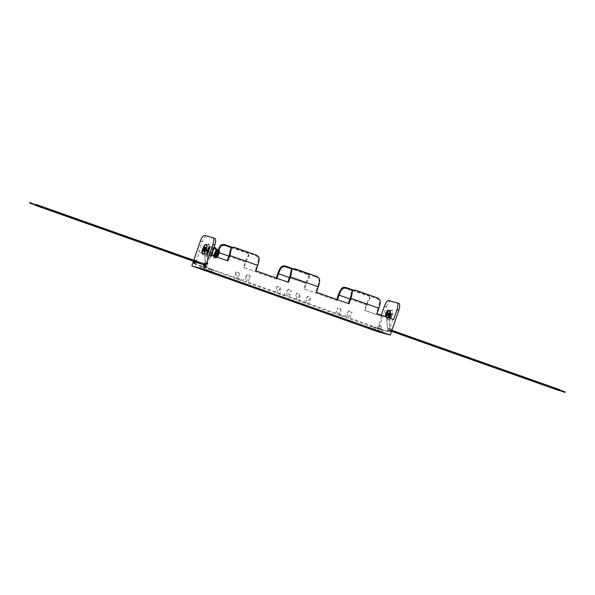 <?xml version="1.0" encoding="UTF-8"?>
<svg xmlns="http://www.w3.org/2000/svg" width="595" height="595" viewBox="0 0 595 595"><rect width="100%" height="100%" fill="white"/><g stroke="black" fill="none" stroke-linecap="round" stroke-linejoin="round"><path stroke-width="0.45" stroke-dasharray="2.98 2.23" d="M392.001 315.573A5.251 1.763 109.5 0 1 388.542 320.05A5.251 1.763 109.5 0 1 388.587 314.643A5.251 1.763 109.5 0 1 392.046 310.159A5.251 1.763 109.5 0 1 392.001 315.573M391.636 315.447A5.251 1.763 109.5 0 1 388.185 319.924A5.251 1.763 109.5 0 1 388.223 314.517A5.251 1.763 109.5 0 1 391.681 310.032A5.251 1.763 109.5 0 1 391.636 315.447M206.316 244.493A5.251 1.763 109.5 0 1 206.51 244.53A5.251 1.763 109.5 0 1 206.465 249.937A5.251 1.763 109.5 0 1 203.007 254.422A5.251 1.763 109.5 0 1 202.836 254.325M195.978 262.432A1.666 0.558 -70.5 0 0 195.963 264.15A1.666 0.558 -70.5 0 0 197.057 262.73A1.666 0.558 -70.5 0 0 197.071 261.012A1.666 0.558 -70.5 0 0 195.978 262.432M204.011 264.47A1.666 0.558 -70.5 0 0 203.877 264.946A1.666 0.558 -70.5 0 1 204.011 264.47A1.666 0.558 -70.5 0 1 204.226 263.942A1.666 0.558 -70.5 0 0 204.011 264.47M205.141 253.924L205.498 254.05A4.068 1.369 -70.5 0 1 205.446 250.123L204.94 249.647L205.625 249.588L205.446 250.123L204.94 249.647A4.068 1.369 109.5 0 0 204.405 252.83L205.654 266.441A1.666 0.558 109.5 0 1 205.877 265.132A1.666 0.558 -70.5 0 0 205.863 266.85A1.666 0.558 -70.5 0 0 206.956 265.43A1.666 0.558 -70.5 0 0 206.971 263.711A1.666 0.558 -70.5 0 0 205.877 265.132A1.666 0.558 109.5 0 1 206.971 263.711A1.666 0.558 109.5 0 1 207.179 264.396L208.354 247.922A4.068 1.369 109.5 0 1 207.819 250.45A4.068 1.369 109.5 0 1 205.141 253.924A4.068 1.369 109.5 0 1 204.635 252.912L205.885 266.523A1.666 0.558 -70.5 0 0 206.093 266.932A1.666 0.558 -70.5 0 0 207.194 265.511A1.666 0.558 -70.5 0 0 207.41 264.478M390.989 330.53A1.666 0.558 109.5 0 1 389.889 331.95A1.666 0.558 109.5 0 1 389.904 330.232A1.666 0.558 109.5 0 1 391.004 328.812A1.666 0.558 109.5 0 1 390.989 330.53A1.666 0.558 -70.5 0 0 391.004 328.812A1.666 0.558 -70.5 0 0 389.904 330.232A1.666 0.558 -70.5 0 0 389.889 331.95A1.666 0.558 -70.5 0 0 390.989 330.53M389.785 310.612A4.068 1.369 109.5 0 0 387.107 314.086A4.068 1.369 109.5 0 0 386.572 317.276L387.821 330.88A1.666 0.558 109.5 0 1 388.044 329.571A1.666 0.558 -70.5 0 0 388.029 331.289A1.666 0.558 -70.5 0 0 389.123 329.868A1.666 0.558 -70.5 0 0 389.137 328.15A1.666 0.558 -70.5 0 0 388.044 329.571A1.666 0.558 109.5 0 1 389.137 328.15A1.666 0.558 109.5 0 1 389.346 328.834L389.718 318.191M381.09 327.83A1.666 0.558 109.5 0 1 379.989 329.258A1.666 0.558 109.5 0 1 380.004 327.54A1.666 0.558 109.5 0 1 381.105 326.112A1.666 0.558 109.5 0 1 381.09 327.83M378.145 326.878A1.666 0.558 -70.5 0 0 378.13 328.596A1.666 0.558 -70.5 0 0 379.223 327.176A1.666 0.558 -70.5 0 0 379.238 325.458A1.666 0.558 -70.5 0 0 378.145 326.878M205.773 249.87A1.51 0.506 -70.5 0 0 205.758 251.425A1.51 0.506 -70.5 0 0 206.755 250.138A1.51 0.506 -70.5 0 0 206.763 248.584A1.51 0.506 -70.5 0 0 205.773 249.87A1.51 0.506 109.5 0 1 206.763 248.584A1.51 0.506 109.5 0 1 206.755 250.138A1.51 0.506 109.5 0 1 205.758 251.425A1.51 0.506 109.5 0 1 205.773 249.87M205.253 249.61A1.51 0.506 109.5 0 1 204.256 250.897A1.51 0.506 109.5 0 1 204.271 249.342A1.51 0.506 109.5 0 1 205.26 248.048A1.51 0.506 109.5 0 1 205.253 249.61A1.51 0.506 109.5 0 1 204.256 250.897A1.51 0.506 109.5 0 1 204.271 249.342A1.51 0.506 109.5 0 1 205.26 248.048A1.51 0.506 109.5 0 1 205.253 249.61M390.424 315.112A1.51 0.506 109.5 0 1 389.428 316.399A1.51 0.506 109.5 0 1 389.442 314.844A1.51 0.506 109.5 0 1 390.439 313.558A1.51 0.506 109.5 0 1 390.424 315.112A1.51 0.506 109.5 0 1 389.428 316.399A1.51 0.506 109.5 0 1 389.442 314.844A1.51 0.506 109.5 0 1 390.439 313.558A1.51 0.506 109.5 0 1 390.424 315.112M387.94 314.316A1.51 0.506 -70.5 0 0 387.925 315.871A1.51 0.506 -70.5 0 0 388.922 314.584A1.51 0.506 -70.5 0 0 388.929 313.022A1.51 0.506 -70.5 0 0 387.94 314.316A1.51 0.506 109.5 0 1 388.929 313.022A1.51 0.506 109.5 0 1 388.922 314.584A1.51 0.506 109.5 0 1 387.925 315.871A1.51 0.506 109.5 0 1 387.94 314.316M193.784 260.246L193.434 261.25M195.249 261.897A1.666 0.558 -70.5 0 0 195.42 260.826M194.751 260.588A1.666 0.558 -70.5 0 0 194.208 261.525M398.821 303.495L388.676 300.587M207.573 270.688L208.429 268.204L211.805 269.401L210.98 271.789M211.805 269.401L213.107 269.758L212.251 272.235M208.429 268.204L209.73 268.561L208.875 271.045M209.73 268.561L213.107 269.758M199.57 268.509L200.426 266.032L203.802 267.222L202.984 269.609M203.802 267.222L205.104 267.579L204.249 270.056M200.426 266.032L201.727 266.382L200.872 268.866M201.727 266.382L205.104 267.579M377.862 330.924L378.718 328.447L382.094 329.645L381.269 332.025M382.094 329.645L383.396 329.994L382.54 332.479M383.396 329.994L380.019 328.804L379.164 331.281M369.859 328.745L370.715 326.268L374.091 327.466L373.273 329.846M374.091 327.466L375.393 327.815L374.538 330.299M375.393 327.815L372.016 326.625L371.161 329.102M378.718 328.447L380.019 328.804M370.715 326.268L372.016 326.625M227.907 260.952L210.682 254.913L206.413 267.311L246.099 281.524L250.369 275.901L248.227 282.104L246.099 281.524M248.227 282.104L287.214 296.072L291.483 290.449L289.349 296.652L287.214 296.072M289.349 296.652L306.663 302.952L310.932 297.329L308.798 303.532L306.663 302.952M308.798 303.532L347.778 317.492L352.047 311.877L349.912 318.08L347.778 317.492M349.912 318.08L388.587 331.757L377.401 328.708L338.733 315.03L340.868 315.61L337.722 314.502L337.722 307.719L335.587 313.922L337.722 314.502M206.413 267.311L195.234 264.269L236.037 278.527L236.044 271.751L239.183 272.86L237.048 279.062L275.024 292.495L277.158 293.075L277.158 286.292L280.305 287.407L278.17 293.603L294.473 299.374L296.608 299.954L296.608 293.171L299.754 294.287L297.619 300.49L335.587 313.922M297.619 300.49L299.754 301.07L296.608 299.954M278.17 293.603L280.297 294.19L277.158 293.075M237.048 279.062L239.183 279.643L236.037 278.527M250.369 275.901L247.222 274.793L245.088 280.996M288.478 282.372L255.181 270.651L257.055 265.199L229.105 255.307M349.042 303.8L315.744 292.078L317.626 286.619A10.442 3.51 -70.5 0 0 318.92 281.152L319.656 279.65M393.533 319.537L376.315 313.505L378.189 308.046L350.239 298.162M392.856 319.351L388.587 331.757M346.766 316.964L348.901 310.761L352.047 311.877M305.651 302.416L307.786 296.221L310.932 297.329M286.202 295.537L288.337 289.334L291.483 290.449M214.788 238.394L204.643 235.486M211.366 255.099L210.682 254.913M216.342 256.862L216.045 257.717L199.504 251.871L195.234 264.269M199.504 251.871L198.827 251.685L202.241 241.763A6.56 2.209 109.5 0 1 206.51 236.141M338.733 315.03L340.868 308.835L337.722 307.719M381.306 315.216L380.993 316.124L364.452 310.27L366.334 304.818A9.989 3.354 109.5 0 1 369.726 298.214L369.383 299.828A10.442 3.51 109.5 0 0 367.011 305.004L365.137 310.456L381.678 316.309L377.401 328.708M337.179 300.572L303.881 288.85L305.763 283.391A9.989 3.354 109.5 0 1 309.155 276.794L308.812 278.401A10.442 3.51 -70.5 0 0 306.447 283.577L304.566 289.036L337.179 300.572L337.477 299.709M276.615 279.144L243.318 267.423L245.2 261.964A9.989 3.354 109.5 0 1 248.591 255.367L248.249 256.973A10.442 3.51 109.5 0 0 245.876 262.15L244.002 267.609L276.615 279.144L276.913 278.282M236.044 271.751L233.909 277.947M277.158 286.292L275.024 292.495M296.608 293.171L294.473 299.374M384.407 306.202L386.274 306.864L377.728 331.668M386.274 306.864A6.56 2.209 109.5 0 1 390.543 301.241M216.045 257.717L198.827 251.685M215.36 257.531L215.68 256.624M275.931 278.958L276.244 278.051M336.495 300.386L336.815 299.471M381.678 316.309L380.993 316.124M376.999 313.691L376.315 313.505M351.861 291.438L355.044 290.732L376.01 298.147C378.368 299.025 379.528 300.497 379.491 302.58A10.442 3.51 109.5 0 1 378.189 308.046M316.428 292.264L315.744 292.078M255.865 270.837L255.181 270.651M230.726 248.584L233.909 247.877L254.868 255.292C257.233 256.17 258.394 257.65 258.356 259.725A10.442 3.51 109.5 0 1 257.055 265.199M218.625 250.421A10.442 3.51 109.5 0 1 219.012 249.543M218.023 250.056A9.989 3.354 109.5 0 1 218.372 249.268M244.002 267.609L243.318 267.423M304.566 289.036L303.881 288.85M365.137 310.456L364.452 310.27M308.812 278.401L309.348 277.151L307.325 274.511L291.781 269.014M307.325 274.511L307.459 273.871L292.204 268.471M307.459 273.871L309.608 275.924L309.155 276.794M315.729 276.117L315.439 276.72C317.804 277.597 318.965 279.077 318.92 281.152M315.439 276.72L294.473 269.304L294.763 268.702M291.297 270.011L294.473 269.304M352.776 289.899L368.03 295.291L370.172 297.351L369.726 298.214M352.352 290.434L367.889 295.938L368.03 295.291M369.383 299.828L369.912 298.571L367.889 295.938M231.641 247.044L246.895 252.444L249.037 254.504L248.591 255.367M231.217 247.587L246.754 253.083L246.895 252.444M248.249 256.973L248.777 255.724L246.754 253.083M280.305 287.407L280.297 294.19M299.754 294.287L299.754 301.07M239.183 272.86L239.183 279.643M340.868 308.835L340.868 315.61M348.901 310.761L344.639 316.384M307.786 296.221L303.517 301.836M288.337 289.334L284.068 294.956M247.222 274.793L242.953 280.409M559.159 390.625L559.516 389.621M390.275 330.337L390.625 329.883L390.275 330.337M390.521 315.157L389.829 316.057L389.837 314.971L390.528 314.078L390.521 315.157M389.666 314.926A1.577 0.528 -70.5 0 0 389.576 316.495A1.577 0.528 -70.5 0 0 390.692 315.201A1.577 0.528 -70.5 0 0 390.61 313.572A1.577 0.528 -70.5 0 0 389.666 314.926M390.677 315.179A2.298 0.774 109.5 0 1 389.167 317.142A2.298 0.774 109.5 0 1 389.182 314.777A2.298 0.774 109.5 0 1 390.699 312.814A2.298 0.774 109.5 0 1 390.677 315.179M387.821 330.88L386.341 317.195A4.068 1.369 -70.5 0 0 386.839 318.199A4.068 1.369 -70.5 0 0 387.999 317.581M387.59 330.798A1.666 0.558 -70.5 0 0 387.799 331.207A1.666 0.558 -70.5 0 0 388.892 329.786A1.666 0.558 -70.5 0 0 389.115 328.752M389.948 318.273L389.346 328.834M208.748 244.076L208.399 244.776L208.927 244.552L208.748 244.076L208.22 244.3L208.748 244.076L208.22 244.3L208.399 244.776M208.443 244.798L208.927 244.552L208.443 244.798C208.406 245.4 210.496 244.032 208.741 251.893L206.621 255.82L206.867 253.068L209.373 248.07L211.783 246.568L212.326 247.111L212.66 249.945L212.043 253.143M218.343 250.049L218.692 249.35M207.618 246.174A4.068 1.369 109.5 0 0 204.94 249.647L205.625 249.588A4.068 1.369 -70.5 0 1 208.213 246.382C209.566 247.096 209.827 248.598 208.994 250.889C207.737 253.768 206.577 254.816 205.498 254.05A4.068 1.369 -70.5 0 0 208.176 250.577A4.068 1.369 -70.5 0 0 208.213 246.382L207.618 246.174A4.068 1.369 109.5 0 1 208.124 247.84L207.179 264.396M203.921 251.596A2.298 0.774 109.5 0 1 204.011 249.268A2.298 0.774 109.5 0 1 205.439 247.297M207.447 250.45L208.138 249.558L207.439 251.536L207.447 250.45M204.301 250.77A1.577 0.528 -70.5 0 0 205.03 249.528A1.577 0.528 -70.5 0 0 205.216 248.175M35.425 205.074L35.603 204.576M204.375 265.117L204.732 264.12M35.574 204.851L204.643 264.373L35.752 204.628M289.668 276.734L317.626 286.619M367.011 305.004L349.957 298.973M289.393 277.545L306.447 283.577M245.876 262.15L228.822 256.118M219.324 252.756L218.573 252.496M200.374 241.101L202.241 241.763M245.2 261.964L217.242 252.079M277.805 273.499L305.763 283.391M366.334 304.818L338.377 294.927M379.491 302.58L380.22 301.077M258.356 259.725L259.085 258.223M355.044 290.732L355.334 290.129M376.3 297.545L376.01 298.147M233.909 247.877L234.199 247.275M255.166 254.697L254.868 255.292M390.833 315.238A2.298 0.774 109.5 0 1 389.323 317.202A2.298 0.774 109.5 0 1 389.346 314.829A2.298 0.774 109.5 0 1 390.856 312.873A2.298 0.774 109.5 0 1 390.833 315.238M389.621 314.926A2.068 0.692 -70.5 0 0 389.621 317.061A2.068 0.692 -70.5 0 0 390.967 315.291A2.068 0.692 -70.5 0 0 390.967 313.156A2.068 0.692 -70.5 0 0 389.621 314.926M390.87 315.261A1.785 0.602 109.5 0 1 389.71 316.793A1.785 0.602 109.5 0 1 389.71 314.948A1.785 0.602 109.5 0 1 390.87 313.424A1.785 0.602 109.5 0 1 390.87 315.261M387.457 314.048A1.971 0.662 -70.5 0 0 387.471 312.018A1.971 0.662 -70.5 0 0 387.442 312.011C387.866 311.825 387.88 312.509 387.516 314.071C386.78 315.618 386.334 316.168 386.162 315.729A1.971 0.662 -70.5 0 0 387.457 314.048M387.546 312.152A1.867 0.632 109.5 0 1 387.509 314.071A1.867 0.632 109.5 0 1 386.296 315.677A1.971 0.662 109.5 0 0 387.397 314.034A1.971 0.662 109.5 0 0 387.568 312.152M389.19 310.404A4.068 1.369 -70.5 0 0 386.512 313.877A4.068 1.369 -70.5 0 0 386.482 318.072A4.068 1.369 -70.5 0 0 387.635 317.455M205.357 248.167L204.911 247.87L205.357 248.167M205.483 249.848L205.007 250.101L204.784 249.603L205.26 249.357L205.483 249.848M207.127 250.383A2.752 0.93 109.5 0 1 208.919 248.026A2.752 0.93 109.5 0 1 208.919 250.874A2.752 0.93 109.5 0 1 207.127 253.232A2.752 0.93 109.5 0 1 207.127 250.383M203.579 251.194A2.298 0.774 109.5 0 1 203.854 249.216A2.298 0.774 109.5 0 1 204.925 247.394M208.689 250.807A2.068 0.692 -70.5 0 0 208.696 248.673A2.068 0.692 -70.5 0 0 207.35 250.443A2.068 0.692 -70.5 0 0 207.35 252.578A2.068 0.692 -70.5 0 0 208.689 250.807M207.291 250.421A1.971 0.662 109.5 0 1 208.592 248.74A1.971 0.662 109.5 0 1 208.57 250.77A1.971 0.662 109.5 0 1 207.276 252.451A1.971 0.662 109.5 0 1 207.291 250.421M208.518 250.748A1.971 0.662 -70.5 0 0 208.533 248.717A1.971 0.662 -70.5 0 0 207.231 250.398A1.971 0.662 -70.5 0 0 207.216 252.429A1.971 0.662 -70.5 0 0 208.518 250.748M208.399 250.711A1.867 0.632 109.5 0 1 207.179 252.31A1.867 0.632 109.5 0 1 207.179 250.376A1.867 0.632 109.5 0 1 208.399 248.777A1.867 0.632 109.5 0 1 208.399 250.711M195.963 264.15L194.096 263.496M378.13 328.596L379.989 329.258M204.256 250.897L205.758 251.425L204.256 250.897M387.925 315.871L389.428 316.399L387.925 315.871M388.929 313.022L390.439 313.558L388.929 313.022M205.26 248.048L206.763 248.584L205.26 248.048M379.238 325.458L381.105 326.112M389.137 328.15L391.004 328.812L389.137 328.15M206.971 263.711L205.111 263.05L206.971 263.711M197.071 261.012L195.212 260.35M369.912 298.571L370.172 297.351M309.608 275.924L309.348 277.151M248.777 255.724L249.037 254.504M391.912 330.337L390.625 329.883M559.248 390.372L390.357 330.627L559.397 390.424M559.426 389.874L390.536 330.128L559.575 389.926M391.562 331.341L390.268 330.88M386.557 314.896L389.829 316.057M389.167 317.142L390.982 315.291C391.346 313.691 391.302 312.888 390.856 312.873L390.699 312.814M390.61 313.572L389.725 314.948L389.576 316.495M385.329 316.637L386.839 318.199M387.256 312.918L390.528 314.078M205.394 249.387L205.632 248.197C207.781 244.939 208.726 243.809 208.473 244.805M205.193 250.153L204.911 247.87C205.996 245.333 207.253 244.062 208.681 244.047L209.901 245.371L209.931 250.391L207.335 256.259L205.996 256.304L205.744 255.634L207.923 248.784L209.998 246.345L211.285 245.75L212.698 246.27L213.479 248.978M212.036 255.337L210.414 257.285L209.492 256.497L211.292 250.607L213.895 247.758M215.353 256.512L213.687 257.985L213.345 255.798M215.94 250.614L216.677 249.893M217.428 257.241L215.561 258.349L214.706 256.051M208.592 248.74L207.35 250.443L207.276 252.451L207.172 250.376C207.908 248.836 208.362 248.279 208.533 248.717L208.592 248.74M204.167 250.376L207.439 251.536M211.708 254.117L210.228 256.519L211.322 252.25L213.479 249.037M214.609 256.244L214.029 257.293L214.096 256.066M215.859 252.012L216.721 250.919M216.647 256.966L215.777 257.59L215.479 256.549M215.479 256.252L216.045 253.574M204.866 248.398L208.138 249.558M35.574 205.126L204.464 264.872L35.574 205.126"/><path stroke-width="0.89" d="M206.108 249.811A5.251 1.763 109.5 0 1 202.65 254.296A5.251 1.763 109.5 0 1 202.694 248.881A5.251 1.763 109.5 0 1 206.145 244.396A5.251 1.763 109.5 0 1 206.108 249.811M202.836 254.325A5.251 1.763 109.5 0 1 203.051 249.008A5.251 1.763 109.5 0 1 206.316 244.493M194.208 261.525A1.666 0.558 -70.5 0 0 194.111 261.778A1.666 0.558 -70.5 0 0 194.096 263.496A1.666 0.558 -70.5 0 0 195.197 262.075A1.666 0.558 -70.5 0 0 195.249 261.897M203.877 264.946A1.666 0.558 -70.5 0 0 203.996 266.188A1.666 0.558 -70.5 0 0 205.096 264.768A1.666 0.558 -70.5 0 0 205.111 263.05A1.666 0.558 -70.5 0 0 204.226 263.942A1.666 0.558 -70.5 0 1 205.111 263.05A1.666 0.558 -70.5 0 1 205.096 264.768A1.666 0.558 -70.5 0 1 203.996 266.188A1.666 0.558 -70.5 0 1 203.877 264.946M213.025 237.777L214.788 238.394A6.56 2.209 109.5 0 1 214.84 238.417A6.56 2.209 109.5 0 1 214.788 245.177L212.921 244.515L204.383 269.319L191.835 265.906L377.728 331.668L390.275 335.082L204.383 269.319M212.921 244.515A6.56 2.209 -70.5 0 0 212.973 237.755A6.56 2.209 -70.5 0 0 212.921 237.74L204.643 235.486A6.56 2.209 -70.5 0 0 200.374 241.101L193.784 260.246M193.434 261.25L191.835 265.906M195.42 260.826A1.666 0.558 -70.5 0 0 195.212 260.35A1.666 0.558 -70.5 0 0 194.751 260.588M397.058 302.877L398.821 303.495A6.56 2.209 109.5 0 1 398.873 303.517A6.56 2.209 109.5 0 1 398.814 310.278L396.954 309.623A6.56 2.209 -70.5 0 0 397.006 302.855A6.56 2.209 -70.5 0 0 396.954 302.84L388.676 300.587A6.56 2.209 -70.5 0 0 384.407 306.202L381.306 315.216M207.573 270.688L212.251 272.235L207.573 270.688M199.57 268.509L204.249 270.056L199.57 268.509M381.239 332.122L377.862 330.924L381.269 332.025M373.236 329.942L369.859 328.745L373.273 329.846M227.245 260.714L229.105 255.307A10.442 3.51 109.5 0 0 230.399 249.841L231.128 248.338A9.989 3.354 109.5 0 1 229.789 255.493L227.907 260.952L211.366 255.099L214.788 245.177M287.809 282.142L289.668 276.734A10.442 3.51 -70.5 0 0 290.97 271.268L291.855 268.866L290.97 271.268M348.38 303.569L350.239 298.162A10.442 3.51 109.5 0 0 351.533 292.688L352.262 291.186A9.989 3.354 109.5 0 1 350.924 298.348L349.042 303.8L316.428 292.264L318.31 286.805A9.989 3.354 -70.5 0 0 319.656 279.65C319.329 278.036 318.02 276.853 315.729 276.117L294.763 268.702L291.855 268.866M337.477 299.709L339.061 295.113A10.442 3.51 109.5 0 1 341.426 289.936L341.768 288.33C343.047 287.177 344.81 287.028 347.063 287.876L352.776 289.899M276.913 278.282L278.49 273.685L289.393 277.545M216.342 256.862L217.926 252.265A10.442 3.51 109.5 0 1 218.625 250.421M398.814 310.278L390.275 335.082M396.954 309.623L393.533 319.537L376.999 313.691L378.874 308.232L350.924 298.348M231.284 247.438L234.199 247.275L255.166 254.697C257.449 255.434 258.758 256.609 259.085 258.223A9.989 3.354 109.5 0 1 257.739 265.385L255.865 270.837L288.478 282.372L290.353 276.92A9.989 3.354 -70.5 0 0 291.699 269.758M215.68 256.624L217.242 252.079A9.989 3.354 109.5 0 1 218.023 250.056M276.244 278.051L277.805 273.499A9.989 3.354 109.5 0 1 281.204 266.902C282.484 265.749 284.246 265.601 286.493 266.448L286.359 267.096C283.964 266.307 282.127 266.783 280.862 268.516A10.442 3.51 -70.5 0 0 278.49 273.685M336.815 299.471L338.377 294.927A9.989 3.354 109.5 0 1 341.768 288.33M352.418 290.293L355.334 290.129L376.3 297.545C378.591 298.281 379.893 299.456 380.22 301.077A9.989 3.354 109.5 0 1 378.874 308.232M219.012 249.543A10.442 3.51 109.5 0 1 220.291 247.089L220.633 245.475C221.913 244.322 223.675 244.173 225.929 245.028L231.641 247.044M218.372 249.268A9.989 3.354 109.5 0 1 220.633 245.475M291.781 269.014L286.359 267.096M292.204 268.471L286.493 266.448M347.063 287.876L346.922 288.516L352.352 290.434M346.922 288.516C344.527 287.735 342.698 288.203 341.426 289.936M225.929 245.028L225.788 245.668L231.217 247.587M225.788 245.668C223.393 244.88 221.563 245.356 220.291 247.089M391.912 330.337L559.516 389.621L559.508 390.171L559.159 390.625L391.562 331.341M386.564 313.818L386.557 314.896L387.248 314.004L387.256 312.918L386.564 313.818M387.999 317.581A4.068 1.369 -70.5 0 0 389.517 314.725A4.068 1.369 -70.5 0 0 390.06 312.204L389.718 318.191M387.635 317.455A4.068 1.369 -70.5 0 0 389.16 314.599A4.068 1.369 -70.5 0 0 389.19 310.404L389.785 310.612A4.068 1.369 109.5 0 1 390.29 312.286L389.948 318.273M218.692 249.35L218.343 250.049M214.706 256.051L215.606 253.418M205.439 247.297A2.298 0.774 109.5 0 1 205.528 247.312A2.298 0.774 109.5 0 1 205.506 249.677A2.298 0.774 109.5 0 1 203.996 251.64A2.298 0.774 109.5 0 1 203.921 251.596M204.174 249.298L204.167 250.376L204.858 249.483L204.866 248.398L204.174 249.298M205.216 248.175A1.577 0.528 -70.5 0 0 205.119 247.951A1.577 0.528 -70.5 0 0 204.003 249.246A1.577 0.528 -70.5 0 0 204.078 250.882A1.577 0.528 -70.5 0 0 204.301 250.77M35.603 204.576L35.425 205.074M35.841 204.375L204.732 264.12L204.725 264.663L204.375 265.117L35.484 205.379M29.929 202.568L29.75 203.066L29.929 202.568L35.574 204.851M349.957 298.973L339.061 295.113M228.822 256.118L219.324 252.756M218.573 252.496L217.926 252.265M290.353 276.92L318.31 286.805M257.739 265.385L229.789 255.493M352.262 291.186L351.533 292.688M231.128 248.338L230.399 249.841M280.862 268.516L281.204 266.902M387.442 312.011A1.971 0.662 -70.5 0 0 386.177 313.699A1.971 0.662 -70.5 0 0 386.125 315.714A1.971 0.662 109.5 0 1 386.118 313.684A1.971 0.662 109.5 0 1 387.412 312.003A1.971 0.662 109.5 0 1 387.568 312.152M387.412 312.003L387.338 314.004A2.068 0.692 -70.5 0 0 387.345 311.869A2.068 0.692 -70.5 0 0 385.999 313.639A2.068 0.692 -70.5 0 0 385.999 315.781A2.068 0.692 -70.5 0 0 387.345 314.011L386.103 315.714A1.971 0.662 109.5 0 0 386.319 315.692A1.867 0.632 109.5 0 1 386.296 313.743A1.867 0.632 109.5 0 1 387.546 312.152M387.568 314.071A2.752 0.93 109.5 0 1 385.776 316.428A2.752 0.93 109.5 0 1 385.776 313.58A2.752 0.93 109.5 0 1 387.568 311.222A2.752 0.93 109.5 0 1 387.568 314.071M204.925 247.394A2.298 0.774 109.5 0 1 205.364 247.252A2.298 0.774 109.5 0 1 205.349 249.625A2.298 0.774 109.5 0 1 203.84 251.581A2.298 0.774 109.5 0 1 203.579 251.194M205.067 249.528A2.068 0.692 -70.5 0 0 205.067 247.394A2.068 0.692 -70.5 0 0 203.728 249.164A2.068 0.692 -70.5 0 0 203.728 251.298A2.068 0.692 -70.5 0 0 205.067 249.528M203.817 249.186A1.785 0.602 109.5 0 1 204.978 247.661A1.785 0.602 109.5 0 1 204.978 249.506A1.785 0.602 109.5 0 1 203.817 251.03A1.785 0.602 109.5 0 1 203.817 249.186M398.873 303.517L397.006 302.855M214.84 238.417L212.973 237.755M565.25 391.934L559.575 389.926M565.072 392.432L559.397 390.424M389.19 310.404C388.119 309.631 386.951 310.687 385.701 313.565L385.329 316.637M213.479 248.978L212.036 255.337M213.895 247.758L215.293 247.557L216.513 249.045L216.015 254.898L215.353 256.512M213.345 255.798L215.94 250.614M216.677 249.893L218.633 249.327M218.625 249.32L219.376 250.19L219.369 252.533L217.428 257.241M203.996 251.64L203.84 251.581C203.378 251.44 203.334 250.629 203.713 249.164L205.528 247.312M205.119 247.951L204.078 250.882M212.043 253.143L211.708 254.117M213.479 249.037L215.085 248.316L215.896 249.959L214.609 256.244M214.096 256.066L215.859 252.012M216.721 250.919L218.008 250.064L218.692 250.77L218.015 254.444L216.647 256.966M29.75 203.066L35.574 205.126"/></g></svg>
